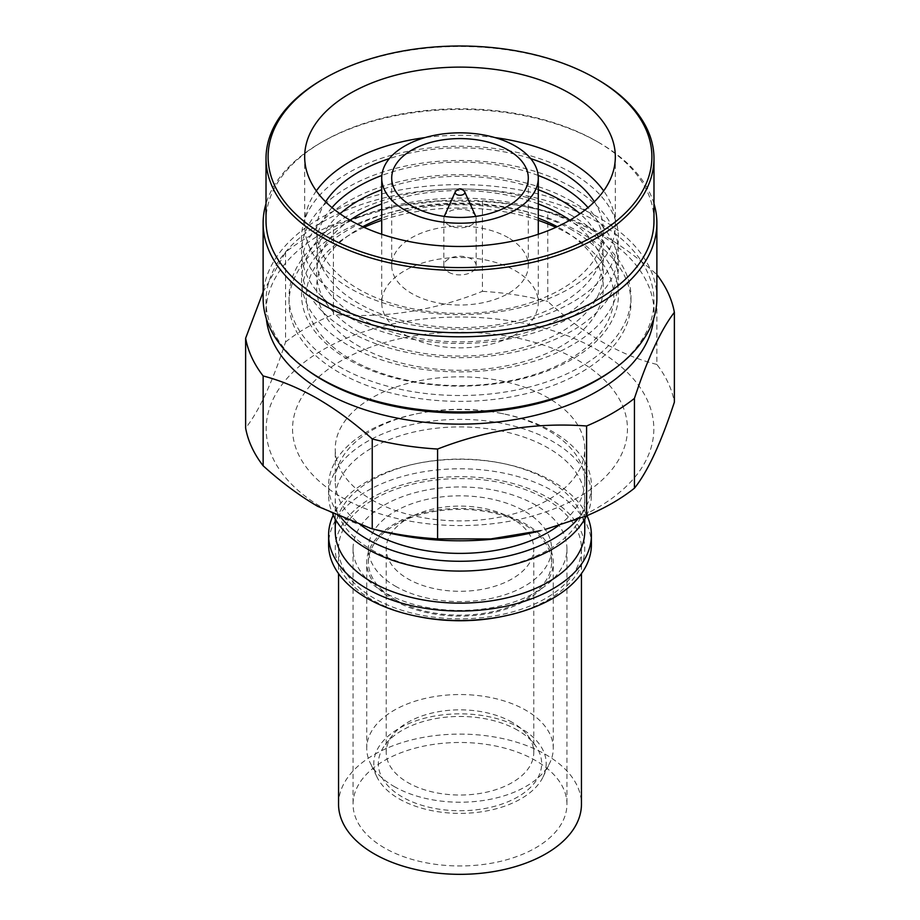 <?xml version="1.0" encoding="UTF-8"?>
<svg xmlns="http://www.w3.org/2000/svg" width="920" height="920" viewBox="0 0 920 920"><rect width="100%" height="100%" fill="white"/><g stroke="black" fill="none" stroke-linecap="round" stroke-linejoin="round"><path stroke-width="0.69" stroke-dasharray="4.6 3.45" d="M371.784 499.801A124.763 72.036 0 0 0 507.748 515.418A124.763 72.036 0 0 0 584.764 448.868A124.763 72.036 0 0 0 548.216 397.934A124.763 72.036 0 0 0 412.252 382.317A124.763 72.036 0 0 0 335.236 448.868A124.763 72.036 0 0 0 371.784 499.801M341.596 497.26A167.452 96.68 0 0 0 578.404 497.26A167.452 96.68 0 0 0 578.404 360.536A167.452 96.68 0 0 0 341.596 360.536A167.452 96.68 0 0 0 341.596 497.26M558.337 525.688A124.763 72.036 0 0 0 584.764 481.355A124.763 72.036 0 0 0 548.216 430.422A124.763 72.036 0 0 0 501.595 413.448A124.763 72.036 0 0 0 418.404 413.448A124.763 72.036 0 0 0 335.236 481.355A124.763 72.036 0 0 0 361.847 525.814M577.645 519.191A131.399 75.854 0 0 0 591.399 485.415A131.399 75.854 0 0 0 552.909 431.779A131.399 75.854 0 0 0 503.803 413.897A131.399 75.854 0 0 0 416.197 413.897A131.399 75.854 0 0 0 328.601 485.415A131.399 75.854 0 0 0 341.653 518.374M586.431 515.878A131.399 75.854 0 0 0 591.399 495.236A131.399 75.854 0 0 0 552.909 441.588A131.399 75.854 0 0 0 409.722 425.143A131.399 75.854 0 0 0 328.601 495.236A131.399 75.854 0 0 0 332.856 514.372M371.784 549.884A124.763 72.036 0 0 0 507.748 565.501A124.763 72.036 0 0 0 584.764 498.95A124.763 72.036 0 0 0 548.216 448.017A124.763 72.036 0 0 0 412.252 432.411A124.763 72.036 0 0 0 335.236 498.95A124.763 72.036 0 0 0 371.784 549.884M584.764 531.104A124.763 72.036 0 0 0 548.216 480.171A124.763 72.036 0 0 0 501.595 463.197A124.763 72.036 0 0 0 418.404 463.197A124.763 72.036 0 0 0 335.236 531.104M586.971 515.66A131.399 75.854 0 0 0 552.909 481.528A131.399 75.854 0 0 0 503.803 463.645A131.399 75.854 0 0 0 416.197 463.645A131.399 75.854 0 0 0 333.235 515.2M591.399 544.64A131.399 75.854 0 0 0 552.909 491.004A131.399 75.854 0 0 0 409.722 474.559A131.399 75.854 0 0 0 328.601 544.64M501.595 616.619A124.763 72.036 0 0 0 548.216 497.766A124.763 72.036 0 0 0 371.784 497.766A124.763 72.036 0 0 0 371.784 599.633A124.763 72.036 0 0 0 418.404 616.619M395.232 586.097A91.597 52.889 0 0 0 495.052 597.563A91.597 52.889 0 0 0 551.597 548.699A91.597 52.889 0 0 0 524.768 511.313A91.597 52.889 0 0 0 424.948 499.847A91.597 52.889 0 0 0 368.402 548.699A91.597 52.889 0 0 0 395.232 586.097M395.232 599.656A91.597 52.889 0 0 0 495.052 611.121A91.597 52.889 0 0 0 551.597 562.258A91.597 52.889 0 0 0 524.768 524.871A91.597 52.889 0 0 0 424.948 513.406A91.597 52.889 0 0 0 368.402 562.258A91.597 52.889 0 0 0 395.232 599.656M394.059 600.334A93.265 53.843 0 0 0 495.684 612.007A93.265 53.843 0 0 0 553.265 562.258A93.265 53.843 0 0 0 525.941 524.193A93.265 53.843 0 0 0 424.315 512.52A93.265 53.843 0 0 0 366.735 562.258A93.265 53.843 0 0 0 394.059 600.334M394.059 786.45A93.265 53.843 0 0 0 549.872 762.76A93.265 53.843 0 0 0 553.265 748.385A93.265 53.843 0 0 0 525.941 710.309A93.265 53.843 0 0 0 424.315 698.636A93.265 53.843 0 0 0 366.735 748.385A93.265 53.843 0 0 0 370.127 762.76A93.265 53.843 0 0 0 394.059 786.45M399.038 798.801A86.215 49.772 0 0 0 543.076 776.905A86.215 49.772 0 0 0 520.962 728.41A86.215 49.772 0 0 0 416.576 720.613A86.215 49.772 0 0 0 376.924 776.905A86.215 49.772 0 0 0 399.038 798.801M517.741 730.273A81.65 47.139 0 0 0 385.422 744.418A81.65 47.139 0 0 0 402.258 796.95A81.65 47.139 0 0 0 506.264 802.458A81.65 47.139 0 0 0 534.577 744.418A81.65 47.139 0 0 0 517.741 730.273M512.164 722.327A73.784 42.596 0 0 0 392.61 735.103A73.784 42.596 0 0 0 386.216 752.445A73.784 42.596 0 0 0 407.836 782.563A73.784 42.596 0 0 0 488.232 791.798A73.784 42.596 0 0 0 533.784 752.445A73.784 42.596 0 0 0 527.39 735.103A73.784 42.596 0 0 0 512.164 722.327M512.164 518.581A73.784 42.596 0 0 0 431.767 509.346A73.784 42.596 0 0 0 386.216 548.699A73.784 42.596 0 0 0 407.836 578.818A73.784 42.596 0 0 0 488.232 588.053A73.784 42.596 0 0 0 533.784 548.699A73.784 42.596 0 0 0 512.164 518.581M379.316 530.644A193.821 111.895 180 0 1 322.954 508.024A193.821 111.895 180 0 1 322.954 349.772A193.821 111.895 180 0 1 597.045 349.772A193.821 111.895 180 0 1 540.684 530.644M656.857 364.435C639.055 360.042 620.873 352.567 602.312 342.01C583.901 331.257 565.719 317.733 547.768 301.449L547.768 211.634C565.754 216.327 583.935 223.916 602.312 234.416C620.816 245.226 638.997 258.623 656.857 274.608A215.533 124.441 180 0 1 656.88 274.643L656.857 364.435A215.533 124.441 180 0 1 674.371 402.166M266.363 318.826A193.982 111.998 180 0 1 266.018 312.144A193.982 111.998 180 0 1 397.532 206.114A193.982 111.998 180 0 1 522.468 206.114A193.982 111.998 180 0 1 597.172 232.944A193.982 111.998 180 0 1 653.982 312.144A193.982 111.998 180 0 1 653.637 318.826M612.409 370.254A193.982 111.998 0 0 0 653.982 300.966A193.982 111.998 0 0 0 597.172 221.777A193.982 111.998 0 0 0 385.767 197.501A193.982 111.998 0 0 0 266.018 300.966A193.982 111.998 0 0 0 307.591 370.254M656.88 298.264A196.88 113.666 0 0 0 599.219 217.89A196.88 113.666 0 0 0 384.652 193.246A196.88 113.666 0 0 0 263.12 298.264M653.982 203.688A196.88 113.666 0 0 0 599.219 142.761A196.88 113.666 0 0 0 599.219 142.749A196.88 113.666 0 0 0 320.781 142.761A196.88 113.666 0 0 0 266.018 203.688M653.982 220.765A193.982 111.998 0 0 0 597.172 141.576A193.982 111.998 0 0 0 597.172 141.565L599.219 142.749L597.172 141.576A193.982 111.998 0 0 0 322.828 141.576A193.982 111.998 0 0 0 266.018 220.765M495.041 137.609A155.33 89.677 0 0 0 424.959 137.609M316.33 190.888A155.33 89.677 0 0 0 304.669 224.986A155.33 89.677 0 0 0 350.163 288.397A155.33 89.677 0 0 0 519.443 307.832A155.33 89.677 0 0 0 615.331 224.986A155.33 89.677 0 0 0 603.669 190.888M530.679 158.608A143.37 82.777 0 0 0 389.321 158.608M325.622 201.779A143.37 82.777 0 0 0 358.627 289.156A143.37 82.777 0 0 0 537.441 300.276A143.37 82.777 0 0 0 594.377 201.779M572.044 173.04A158.458 91.482 0 0 0 347.955 173.04A158.458 91.482 0 0 0 347.955 302.427A158.458 91.482 0 0 0 572.044 302.427A158.458 91.482 0 0 0 572.044 173.04M538.154 175.455A143.37 82.777 0 0 0 381.846 175.455M331.982 207.586A143.37 82.777 0 0 0 358.627 303.381A143.37 82.777 0 0 0 544.019 311.914A143.37 82.777 0 0 0 588.018 207.586M572.044 187.277A158.458 91.482 0 0 0 347.955 187.277A158.458 91.482 0 0 0 347.955 316.652A158.458 91.482 0 0 0 572.044 316.652A158.458 91.482 0 0 0 572.044 187.277M538.28 189.727A143.37 82.777 0 0 0 381.719 189.727M340.02 213.762A143.37 82.777 0 0 0 358.627 317.607A143.37 82.777 0 0 0 550.413 323.311A143.37 82.777 0 0 0 579.979 213.762M572.044 201.503A158.458 91.482 0 0 0 347.955 201.503A158.458 91.482 0 0 0 347.955 330.878A158.458 91.482 0 0 0 572.044 330.878A158.458 91.482 0 0 0 572.044 201.503M538.28 203.952A143.37 82.777 0 0 0 381.719 203.952M350.083 220.167A143.37 82.777 0 0 0 358.627 331.832A143.37 82.777 0 0 0 556.807 334.362A143.37 82.777 0 0 0 569.917 220.167M572.044 215.728A158.458 91.482 0 0 0 347.955 215.728A158.458 91.482 0 0 0 347.955 345.103A158.458 91.482 0 0 0 572.044 345.103A158.458 91.482 0 0 0 572.044 215.728M362.733 226.722A143.37 82.777 0 0 0 358.627 346.058A143.37 82.777 0 0 0 561.372 346.058A143.37 82.777 0 0 0 561.372 228.999A143.37 82.777 0 0 0 557.267 226.722M538.28 218.189A143.37 82.777 0 0 0 381.719 218.189M572.044 229.954A158.458 91.482 0 0 0 347.955 229.954A158.458 91.482 0 0 0 347.955 359.341A158.458 91.482 0 0 0 572.044 359.341A158.458 91.482 0 0 0 572.044 229.954M364.113 227.355A153.847 88.826 0 0 0 351.21 359.628A153.847 88.826 0 0 0 568.79 359.628A153.847 88.826 0 0 0 568.79 234.013A153.847 88.826 0 0 0 555.887 227.355M538.28 220.351A153.847 88.826 0 0 0 381.719 220.351M339.112 366.608A170.97 98.704 0 0 0 525.423 388.01A170.97 98.704 0 0 0 630.97 296.815A170.97 98.704 0 0 0 580.888 227.021A170.97 98.704 0 0 0 394.577 205.62A170.97 98.704 0 0 0 289.029 296.815A170.97 98.704 0 0 0 339.112 366.608M580.888 232.875A170.97 98.704 0 0 0 394.577 211.485A170.97 98.704 0 0 0 289.029 302.68A170.97 98.704 0 0 0 339.112 372.473A170.97 98.704 0 0 0 525.423 393.863A170.97 98.704 0 0 0 630.97 302.68A170.97 98.704 0 0 0 580.888 232.875M404.65 334.627A78.28 45.195 0 0 0 489.957 344.425A78.28 45.195 0 0 0 538.28 302.68A78.28 45.195 0 0 0 515.349 270.721A78.28 45.195 0 0 0 430.042 260.923A78.28 45.195 0 0 0 381.719 302.68A78.28 45.195 0 0 0 404.65 334.627M508.288 237.705A68.298 39.433 0 0 0 433.86 229.16A68.298 39.433 0 0 0 391.702 265.581A68.298 39.433 0 0 0 411.711 293.468A68.298 39.433 0 0 0 486.139 302.013A68.298 39.433 0 0 0 528.298 265.581A68.298 39.433 0 0 0 508.288 237.705M448.58 272.182A16.146 9.326 0 0 0 466.175 274.195A16.146 9.326 0 0 0 476.146 265.581A16.146 9.326 0 0 0 471.419 258.991A16.146 9.326 0 0 0 453.824 256.979A16.146 9.326 0 0 0 443.854 265.581A16.146 9.326 0 0 0 448.58 272.182M444.256 216.395A16.146 9.326 0 0 0 443.854 218.454A16.146 9.326 0 0 0 448.58 225.043A16.146 9.326 0 0 0 466.175 227.067A16.146 9.326 0 0 0 476.146 218.454A16.146 9.326 0 0 0 475.743 216.395M475.628 216.108A16.146 9.326 0 0 0 471.419 211.864A16.146 9.326 0 0 0 455.768 209.461A16.146 9.326 0 0 0 444.371 216.108M464.542 191.544A4.819 2.783 0 0 0 463.404 190.509A4.819 2.783 0 0 0 455.457 191.544M597.172 79.304A193.982 111.998 0 0 0 322.828 79.304M397.532 206.114L439.047 201.1L482.413 201.514A215.533 124.441 180 0 1 529.403 207.471A215.533 124.441 180 0 1 547.768 211.634M395.048 206.597L333.408 224.572A215.533 124.441 180 0 0 285.556 252.195L263.12 291.985M482.413 201.514L482.413 291.341C433.09 310.96 383.421 318.642 333.408 314.398L333.408 224.572M482.413 291.341A215.533 124.441 180 0 1 547.768 301.449M285.556 252.195L285.556 342.022C272.343 382.478 259.037 411.159 245.628 428.053M285.556 342.022A215.533 124.441 180 0 1 333.408 314.398M545.87 499.123A121.451 70.115 180 0 1 581.452 548.699A121.451 70.115 180 0 1 506.471 613.479A121.451 70.115 180 0 1 374.129 598.287A121.451 70.115 180 0 1 338.548 548.699A121.451 70.115 180 0 1 413.528 483.92A121.451 70.115 180 0 1 545.87 499.123M338.548 804.218A121.451 70.115 180 0 1 413.528 739.438A121.451 70.115 180 0 1 545.87 754.641A121.451 70.115 180 0 1 581.452 804.218M384.387 847.883A106.938 61.743 180 0 1 353.061 804.218A106.938 61.743 180 0 1 419.072 747.178A106.938 61.743 180 0 1 535.612 760.564A106.938 61.743 180 0 1 566.938 804.218A106.938 61.743 180 0 1 500.928 861.258A106.938 61.743 180 0 1 384.387 847.883M384.387 592.365A106.938 61.743 180 0 1 353.061 548.699A106.938 61.743 180 0 1 419.072 491.659A106.938 61.743 180 0 1 535.612 505.046A106.938 61.743 180 0 1 566.938 548.699A106.938 61.743 180 0 1 500.928 605.74A106.938 61.743 180 0 1 384.387 592.365M584.764 481.355L584.764 448.868M591.399 495.236L591.399 485.415M584.764 519.029L584.764 498.95M551.597 562.258L551.597 548.699M553.265 748.385L553.265 562.258M543.076 776.905L549.872 762.76M392.61 735.103L385.422 744.418M386.216 752.445L386.216 548.699M533.784 752.445L533.784 548.699M527.39 735.103L534.577 744.418M376.924 776.905L370.127 762.76M366.735 748.385L366.735 562.258M368.402 562.258L368.402 548.699M418.404 463.197L416.197 463.645M501.595 463.197L503.803 463.645M335.236 519.029L335.236 498.95M328.601 495.236L328.601 485.415M418.404 413.448L416.197 413.897M501.595 413.448L503.803 413.897M335.236 481.355L335.236 448.868M653.982 312.144L653.982 300.966M304.669 224.986L304.669 156.802M289.029 302.68L289.029 296.815M538.28 302.68L538.28 234.255M391.702 265.581L391.702 178.02M476.146 265.581L476.146 218.454M443.854 265.581L443.854 218.454M528.298 265.581L528.298 178.02M381.719 302.68L381.719 234.255M630.97 302.68L630.97 296.815M615.331 224.986L615.331 156.802M322.828 141.576L320.781 142.761M266.018 312.144L266.018 300.966M522.468 206.114L529.403 207.471M581.452 548.699L581.452 573.597M353.061 548.699L353.061 804.218M566.938 548.699L566.938 804.218M338.548 548.699L338.548 573.597"/><path stroke-width="1.38" d="M361.847 525.814A124.763 72.036 0 0 0 371.784 532.289A124.763 72.036 0 0 0 558.337 525.688M341.653 518.374A131.399 75.854 0 0 0 367.091 539.062A131.399 75.854 0 0 0 577.645 519.191M332.856 514.372A131.399 75.854 0 0 0 367.091 548.872A131.399 75.854 0 0 0 586.431 515.878M335.236 519.029L335.236 531.104A124.763 72.036 0 0 0 371.784 582.038A124.763 72.036 0 0 0 507.748 597.655A124.763 72.036 0 0 0 584.764 531.104L584.764 519.029M333.235 515.2A131.399 75.854 0 0 0 328.601 535.164A131.399 75.854 0 0 0 367.091 588.811A131.399 75.854 0 0 0 510.278 605.256A131.399 75.854 0 0 0 591.399 535.164A131.399 75.854 0 0 0 586.971 515.66M328.601 535.164L328.601 544.64A131.399 75.854 0 0 0 367.091 598.287A131.399 75.854 0 0 0 416.197 616.158A131.399 75.854 0 0 0 503.803 616.158A131.399 75.854 0 0 0 591.399 544.64L591.399 535.164M416.197 616.158L418.404 616.619A124.763 72.036 0 0 0 501.595 616.619L503.803 616.158M586.592 425.994A215.533 124.441 180 0 0 634.443 398.372L634.443 488.198A215.533 124.441 180 0 1 586.592 515.821L586.592 425.994C536.567 422.222 486.898 429.904 437.586 449.041L437.586 538.867L490.751 538.936L540.684 530.644A193.821 111.895 180 0 1 379.316 530.644L370.61 528.344L372.232 528.759L372.232 438.932C354.372 422.959 336.191 409.561 317.688 398.739C299.31 388.24 281.129 380.65 263.143 375.958A215.533 124.441 180 0 1 245.628 338.226L263.12 291.985M634.443 488.198C647.657 471.695 660.962 443.026 674.371 402.166L674.371 312.34C660.962 329.705 647.657 358.386 634.443 398.372M544.973 529.506L586.592 515.821M437.586 538.867A215.533 124.441 180 0 1 372.232 528.759M263.143 375.958L263.143 465.784C281.094 482.068 299.276 495.581 317.688 506.333L370.61 528.344M653.637 318.826A193.982 111.998 180 0 1 528.851 416.841A193.982 111.998 180 0 1 322.828 391.334A193.982 111.998 180 0 1 266.363 318.826M437.586 449.041A215.533 124.441 180 0 1 372.232 438.932M656.88 274.643A215.533 124.441 180 0 1 674.371 312.34M266.018 203.688A196.88 113.666 0 0 0 263.12 223.134L263.12 298.264A196.88 113.666 0 0 0 305.313 368.586L307.591 370.254A193.982 111.998 0 0 0 322.828 380.167A193.982 111.998 0 0 0 612.409 370.254L614.686 368.586A196.88 113.666 0 0 0 656.88 298.264L656.88 223.134A196.88 113.666 0 0 0 653.982 203.688M305.313 368.586A196.88 113.666 0 0 0 320.781 378.637A196.88 113.666 0 0 0 614.686 368.586M263.12 223.134A196.88 113.666 0 0 0 320.781 303.508A196.88 113.666 0 0 0 535.348 328.152A196.88 113.666 0 0 0 656.88 223.134M324.3 78.453L322.828 79.304A193.982 111.998 0 0 0 266.018 158.493L266.018 220.765A193.982 111.998 0 0 0 322.828 299.954A193.982 111.998 0 0 0 534.232 324.231A193.982 111.998 0 0 0 653.982 220.765L653.982 158.493A193.982 111.998 0 0 0 597.172 79.304L595.7 78.453A191.912 110.802 0 0 0 324.3 78.453A191.912 110.802 0 0 0 324.3 235.14A191.912 110.802 0 0 0 595.7 235.14A191.912 110.802 0 0 0 595.7 78.453L597.172 79.304M266.018 158.493A193.982 111.998 0 0 0 322.828 237.682A193.982 111.998 0 0 0 534.232 261.958A193.982 111.998 0 0 0 653.982 158.493M350.163 220.213A155.33 89.677 0 0 0 519.443 239.648A155.33 89.677 0 0 0 615.331 156.802A155.33 89.677 0 0 0 569.837 93.38A155.33 89.677 0 0 0 400.556 73.945A155.33 89.677 0 0 0 304.669 156.802A155.33 89.677 0 0 0 350.163 220.213M603.669 190.888A155.33 89.677 0 0 0 569.837 161.564A155.33 89.677 0 0 0 495.041 137.609M424.959 137.609A155.33 89.677 0 0 0 316.33 190.888M594.377 201.779A143.37 82.777 0 0 0 561.372 172.086A143.37 82.777 0 0 0 530.679 158.608M389.321 158.608A143.37 82.777 0 0 0 325.622 201.779M588.018 207.586A143.37 82.777 0 0 0 561.372 186.323A143.37 82.777 0 0 0 538.154 175.455M381.846 175.455A143.37 82.777 0 0 0 331.982 207.586M579.979 213.762A143.37 82.777 0 0 0 561.372 200.548A143.37 82.777 0 0 0 538.28 189.727M381.719 189.727A143.37 82.777 0 0 0 340.02 213.762M569.917 220.167A143.37 82.777 0 0 0 561.372 214.774A143.37 82.777 0 0 0 538.28 203.952M381.719 203.952A143.37 82.777 0 0 0 350.083 220.167M557.267 226.722A143.37 82.777 0 0 0 538.28 218.189M381.719 218.189A143.37 82.777 0 0 0 362.733 226.722M555.887 227.355A153.847 88.826 0 0 0 538.28 220.351M381.719 220.351A153.847 88.826 0 0 0 364.113 227.355M404.65 209.978A78.28 45.195 0 0 0 489.957 219.776A78.28 45.195 0 0 0 538.28 178.02A78.28 45.195 0 0 0 515.349 146.073A78.28 45.195 0 0 0 430.042 136.275A78.28 45.195 0 0 0 381.719 178.02A78.28 45.195 0 0 0 404.65 209.978M411.711 205.907A68.298 39.433 0 0 0 486.139 214.452A68.298 39.433 0 0 0 528.298 178.02A68.298 39.433 0 0 0 508.288 150.144A68.298 39.433 0 0 0 433.86 141.599A68.298 39.433 0 0 0 391.702 178.02A68.298 39.433 0 0 0 411.711 205.907M475.743 216.395A16.146 9.326 0 0 0 475.628 216.108L464.669 191.774A4.819 2.783 0 0 0 464.542 191.544L462.587 189.635C460.563 188.083 458.194 188.715 455.457 191.544A4.819 2.783 0 0 0 455.331 191.774A4.819 2.783 0 0 0 456.596 194.442A4.819 2.783 0 0 0 462.392 194.89A4.819 2.783 0 0 0 464.669 191.774M455.331 191.774L444.371 216.108A16.146 9.326 0 0 0 444.256 216.395M263.143 465.784A215.533 124.441 180 0 1 245.628 428.053L245.628 338.226M581.452 573.597L581.452 804.218A121.451 70.115 180 0 1 506.471 868.997A121.451 70.115 180 0 1 374.129 853.806A121.451 70.115 180 0 1 338.548 804.218L338.548 573.597M538.28 234.255L538.28 178.02M381.719 234.255L381.719 178.02"/></g></svg>
